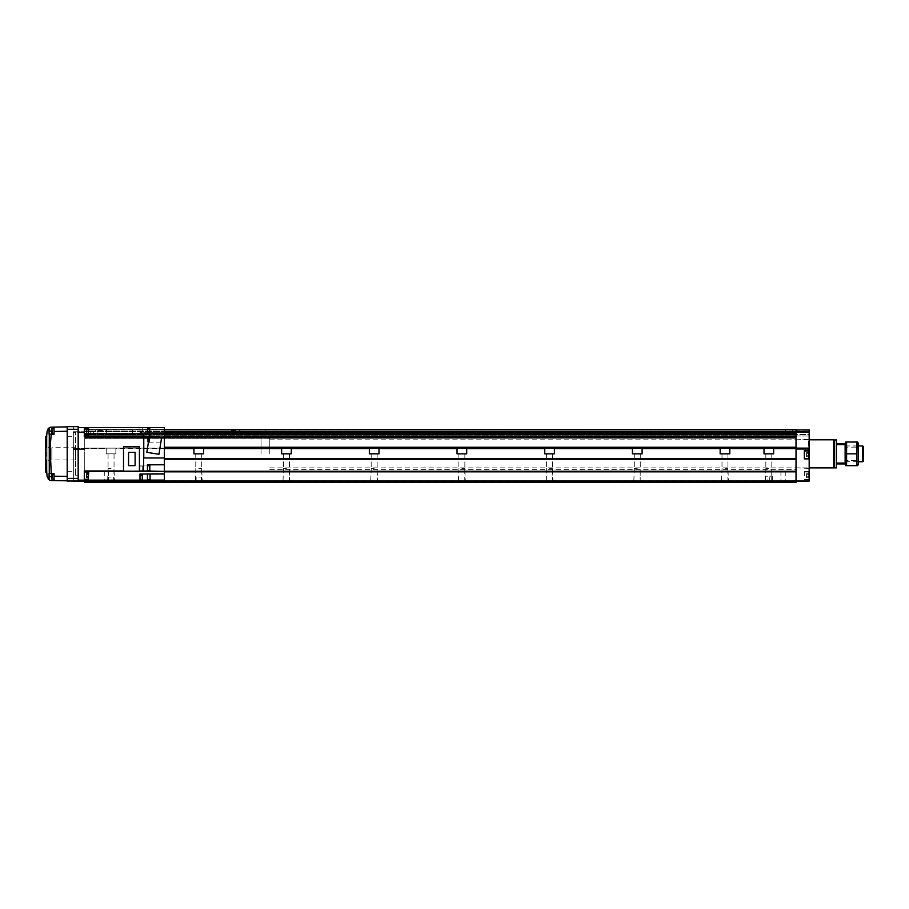 <?xml version="1.0" encoding="UTF-8"?>
<svg xmlns="http://www.w3.org/2000/svg" width="909" height="909" viewBox="0 0 909 909"><rect width="100%" height="100%" fill="white"/><g stroke="black" fill="none" stroke-linecap="round" stroke-linejoin="round"><path stroke-width="0.68" stroke-dasharray="4.54 3.41" d="M198.753 468.317L201.741 468.317L198.753 468.317M193.935 448.58L193.935 453.841L193.935 448.137L193.935 453.841L203.582 453.841L203.582 448.137L203.582 453.841L193.935 453.841L203.582 453.841L203.582 448.137L106.228 448.137L115.875 448.137L115.875 453.841L115.875 448.137L115.875 453.841L106.228 453.841L115.875 453.841L106.228 453.841L106.228 448.137L84.742 448.137L84.742 459.022L84.742 437.831L84.742 448.137L796.023 448.137L84.742 448.137L106.228 448.137L106.228 453.841L106.228 448.58L84.742 448.58L84.742 429.457L84.742 480.157M768.832 468.317L765.844 468.317L768.832 468.317M764.003 448.58L764.003 453.841L764.003 448.137L764.003 453.841L773.65 453.841L773.65 448.137L773.65 453.841L764.003 453.841L773.65 453.841L773.65 448.137L729.802 448.137L729.802 453.841L720.155 453.841L720.155 448.137L729.802 448.137L729.802 453.841L720.155 453.841L729.802 453.841L729.802 448.58M286.46 468.317L283.483 468.317L286.46 468.317M281.631 448.58L281.631 453.841L281.631 448.137L281.631 453.841L291.289 453.841L291.289 448.137L291.289 453.841L281.631 453.841L291.289 453.841L291.289 448.137L203.582 448.58M374.167 468.317L371.179 468.317L374.167 468.317M369.338 448.58L369.338 453.841L369.338 448.137L369.338 453.841L378.985 453.841L378.985 448.137L378.985 453.841L369.338 453.841L378.985 453.841L378.985 448.137L291.289 448.58M461.863 468.317L464.851 468.317L461.863 468.317M457.045 448.58L457.045 453.841L457.045 448.137L457.045 453.841L466.692 453.841L466.692 448.137L466.692 453.841L457.045 453.841L466.692 453.841L466.692 448.137L378.985 448.58M549.57 468.317L552.558 468.317L549.57 468.317M544.752 448.58L544.752 453.841L544.752 448.137L544.752 453.841L554.399 453.841L554.399 448.137L554.399 453.841L544.752 453.841L554.399 453.841L554.399 448.137L466.692 448.58M637.277 468.317L634.289 468.317L637.277 468.317M632.448 448.58L632.448 453.841L632.448 448.137L632.448 453.841L642.095 453.841L642.095 448.137L642.095 453.841L632.448 453.841L642.095 453.841L642.095 448.137L554.399 448.58M724.973 468.317L727.961 468.317L724.973 468.317M111.057 468.317L108.069 468.317L111.057 468.317M164.381 459.022L796.023 459.022L796.023 482.349L796.023 481.543L796.023 482.349L84.742 482.349L84.742 448.58L106.228 448.58L106.228 453.841L115.875 453.841L115.875 448.58L164.381 448.58M91.752 431.48L95.263 431.48L91.752 431.48M91.752 429.73L95.263 429.73L91.752 429.73M91.752 434.638L93.332 434.638L91.752 434.638M789.001 431.48L785.49 431.48L789.001 431.48M789.001 429.73L785.49 429.73L789.001 429.73M789.001 434.638L787.421 434.638L789.001 434.638M111.057 481.747L108.137 481.747L111.057 481.747M111.057 482.349L107.546 482.349L111.057 482.349M198.753 481.747L201.673 481.747L198.753 481.747M198.753 482.349L202.264 482.349L198.753 482.349M768.832 481.747L765.912 481.747L768.832 481.747M768.832 482.349L765.321 482.349L768.832 482.349M286.46 481.747L283.54 481.747L286.46 481.747M286.46 482.349L282.949 482.349L286.46 482.349M374.167 481.747L371.247 481.747L374.167 481.747M374.167 482.349L370.656 482.349L374.167 482.349M461.863 481.747L464.783 481.747L461.863 481.747M461.863 482.349L465.374 482.349L461.863 482.349M549.57 481.747L552.49 481.747L549.57 481.747M549.57 482.349L546.059 482.349L549.57 482.349M637.277 481.747L634.357 481.747L637.277 481.747M637.277 482.349L633.766 482.349L637.277 482.349M724.973 481.747L727.893 481.747L724.973 481.747M724.973 482.349L728.484 482.349L724.973 482.349M111.057 481.463L108.421 481.463L111.057 481.463M111.057 477.089L108.421 477.089L111.057 477.089M198.753 481.463L201.389 481.463L198.753 481.463M198.753 477.089L201.389 477.089L198.753 477.089M106.444 481.463L104.285 481.463L106.444 481.463M106.444 471.385L104.285 471.385L106.444 471.385M783.081 481.463L785.24 481.463L783.081 481.463M783.081 471.385L785.24 471.385L783.081 471.385M796.023 453.841L796.023 438.058L796.023 453.841M261.031 453.841L261.031 438.058L261.031 453.841M769.707 476.202L772.343 476.202L769.707 476.202L769.707 481.463L772.343 481.463L765.321 481.463L769.707 481.463L769.707 476.202M767.957 476.202L765.321 476.202L767.957 476.202L767.957 481.463L767.957 476.202M724.973 453.841L727.961 453.841L724.973 453.841M768.832 453.841L771.809 453.841L768.832 453.841M720.155 448.58L720.155 453.841L720.155 448.137L642.095 448.58M637.277 453.841L640.254 453.841L637.277 453.841M549.57 453.841L552.558 453.841L549.57 453.841M461.863 453.841L464.851 453.841L461.863 453.841M374.167 453.841L377.144 453.841L374.167 453.841M286.46 453.841L289.437 453.841L286.46 453.841M198.753 453.841L201.741 453.841L198.753 453.841M111.057 453.841L114.034 453.841L111.057 453.841M164.381 437.399L84.742 437.399L84.742 438.365L84.742 437.399L796.023 437.399L796.023 481.543L796.023 471.464L84.742 471.464L84.742 459.215L84.742 471.464L164.381 471.464M84.742 438.365L84.742 433.491L84.742 438.365L796.023 438.104L84.742 438.365M796.023 437.115L796.023 431.923L796.023 435.729L796.023 433.491L84.742 433.491L796.023 433.366L796.023 438.24L796.023 437.115L84.742 437.115M84.742 435.729L796.023 435.775L84.742 435.729M164.381 434.332L796.023 434.332L796.023 429.73L164.381 429.73M84.742 481.372L796.023 481.202L84.742 481.372M796.023 433.627L84.742 433.627L796.023 433.627M164.381 429.593L796.023 429.457L796.023 431.923L796.023 429.73L84.742 429.73L796.023 429.73M164.381 471.816L84.742 471.816M164.381 448.137L193.935 448.137M164.381 437.013L84.742 437.013M164.381 434.718L84.742 434.718M796.023 433.366L84.742 433.366L796.023 433.366M164.381 431.48L796.023 431.48M796.023 431.741L84.742 431.741L796.023 431.741M796.023 434.332L84.742 434.332L796.023 434.332M796.023 437.399L84.742 437.399L796.023 437.399M164.381 437.831L796.023 437.831L796.023 448.137L773.65 448.137M764.003 448.137L729.802 448.137M720.155 448.137L642.095 448.137M632.448 448.137L554.399 448.137M544.752 448.137L466.692 448.137M457.045 448.137L378.985 448.137M369.338 448.137L291.289 448.137M281.631 448.137L203.582 448.137M796.023 482.349L84.742 482.349L796.023 482.349M796.023 481.463L84.742 481.463L809.169 481.463L809.169 458.886L804.351 458.886L804.351 450.557L809.169 450.557L809.169 458.886L804.351 458.886L809.169 458.886M73.345 449.455L73.345 480.588L73.345 448.58L73.345 449.455L84.742 449.455L73.345 449.455M73.345 432.616L73.345 448.58L73.345 431.741L73.345 432.616L84.742 432.616L73.345 432.616M84.742 481.463L73.345 481.463L73.345 426.651L78.163 426.651L78.163 481.031L73.345 481.031L73.345 426.651L67.198 426.651L67.198 429.287L73.345 429.287M73.345 448.58L84.742 448.58L73.345 448.58M73.345 431.741L84.742 431.741L73.345 431.741M78.163 480.588L84.742 480.588M804.351 475.771L804.351 471.601L804.351 475.771M808.737 475.771L808.737 472.044L808.737 475.771M809.169 475.771L809.169 471.601L809.169 475.771M804.351 454.716L804.351 458.443L804.351 454.716M804.351 458.443L808.737 458.443L808.737 450.989L808.737 454.716L808.737 450.989L804.351 450.989M808.646 453.841L808.646 439.808L808.646 453.841M809.169 453.841L809.169 468.396L809.169 453.841M806.544 474.759L806.544 477.793L806.544 473.748L806.544 474.759L808.737 474.759L808.737 473.748L808.737 477.793L808.737 474.759L806.544 474.759L806.544 476.782L808.737 476.782L808.737 477.793L808.737 476.782L806.544 476.782L806.544 477.793L808.737 477.793L806.544 477.793L806.544 473.748L808.737 473.748L806.544 473.748L806.544 474.759L808.737 474.759L806.544 474.759M806.544 476.782L808.737 476.782L806.544 476.782M806.544 453.705L806.544 456.75L806.544 452.693L806.544 453.705L808.737 453.705L808.737 452.693L808.737 456.75L808.737 455.727L808.737 456.75L808.737 455.727L806.544 455.727L808.737 455.727L808.737 452.693L808.737 455.727L806.544 455.727L806.544 456.75L808.737 456.75L806.544 456.75L806.544 453.705L808.737 453.705L808.737 455.727L806.544 455.727L806.544 452.693L808.737 452.693L806.544 452.693L806.544 453.705L808.737 453.705L806.544 453.705M809.169 450.557L804.351 450.557L804.351 458.886L804.351 450.557L809.169 450.557L809.169 429.9L796.023 429.9L796.023 433.888L164.381 433.888M796.023 430.332L796.023 434.491L796.023 430.332L809.169 430.332L809.169 434.491L809.169 430.332L796.023 430.332M796.023 434.491L796.023 435.956L796.023 434.491L809.169 434.491L809.169 435.956L809.169 434.491L796.023 434.491M796.023 435.956L809.169 436.036L796.023 435.956M809.169 448.137L796.023 448.137L796.023 429.9L809.169 429.9L796.023 429.9M773.65 448.58L809.169 448.58M796.023 431.65L809.169 431.65M796.023 436.036L809.169 436.036L796.023 436.036M796.023 432.093L809.169 432.093M796.023 449.023L809.169 449.023M796.023 481.031L809.169 481.031M147.451 428.184L147.451 433.014L147.451 428.184M147.451 479.498L147.451 474.668L147.451 479.498L149.735 479.498L149.735 474.668L149.735 479.498M147.451 474.668L149.735 474.668M139.997 480.009L139.997 475.18L139.997 480.009M142.27 427.673L142.27 432.502L142.27 427.673L139.997 427.673L139.997 432.502L139.997 427.673M142.27 432.502L139.997 432.502M149.735 437.138L149.735 441.956L149.735 437.138L147.451 437.138L147.451 441.956L147.451 437.138M149.735 441.956L147.451 441.956M147.451 470.555L147.451 465.726L147.451 470.555M142.27 466.044L142.27 470.862L142.27 466.044L139.997 466.044L139.997 470.862L139.997 466.044M142.27 470.862L139.997 470.862M78.163 431.911L78.163 475.771L78.163 431.911L75.538 431.911L75.538 475.771L75.538 431.911M78.163 475.771L75.538 475.771M75.538 447.705L75.538 459.977L75.538 447.705L51.847 447.705L51.847 459.977L51.847 447.705M75.538 459.977L51.847 459.977M84.298 479.27L84.298 471.816L84.298 479.27L84.298 471.816L84.298 479.27L88.253 479.27L88.253 471.816L84.298 471.816M88.253 428.412L88.253 435.865L88.684 428.843L88.684 435.422L88.684 428.843L84.298 428.412L84.298 435.865L84.298 428.412M88.253 435.865L84.298 435.865M88.684 478.838L88.253 471.816L88.684 478.838M86.491 476.566L86.491 473.521L86.491 477.577L86.491 476.566L88.684 476.566L88.684 477.577L88.684 473.521L88.684 474.532L88.684 473.521L86.491 473.521L86.491 474.532L88.684 474.532L88.684 476.566L86.491 476.566L86.491 474.532L88.684 474.532L88.684 473.521L86.491 473.521L86.491 477.577L88.684 477.577L88.684 476.566L86.491 476.566L88.684 476.566L88.684 477.577L86.491 477.577L86.491 476.566M86.491 433.15L86.491 430.116L86.491 434.161L86.491 433.15L88.684 433.15L88.684 431.127L88.684 434.161L88.684 430.116L88.684 433.15L86.491 433.15L86.491 431.127L88.684 431.127L88.684 430.116L86.491 430.116L86.491 431.127L88.684 431.127L88.684 430.116L86.491 430.116L86.491 434.161L88.684 434.161L88.684 433.15L88.684 434.161L86.491 434.161L86.491 433.15L88.684 433.15L86.491 433.15M86.491 474.532L88.684 474.532L86.491 474.532M86.491 431.127L88.684 431.127L86.491 431.127M88.253 471.816L88.253 479.27M135.1 465.635L128.567 465.635L128.567 452.398L135.1 452.398L135.1 465.635M139.429 470.953L123.51 470.953L139.429 471.203L139.429 446.83L123.51 446.83L123.51 470.953M161.575 437.808L158.961 454.261L146.838 452.341L149.44 435.877L161.575 437.808M150.076 471.385L150.076 465.067L164.381 465.067L150.076 465.067L150.076 471.385L164.381 471.385L164.381 442.876L147.451 442.876L147.451 436.263L164.381 436.263L164.381 433.059L143.77 433.059L143.77 457.966L164.381 457.966M147.451 436.263L147.451 442.876L164.381 442.876L164.381 436.263L143.77 436.263M147.451 433.059L147.451 434.104L164.381 434.104L147.451 434.104L147.451 427.571L150.076 427.571L150.076 433.673L150.076 427.571L164.381 427.571L164.381 433.673L150.076 433.673L164.381 433.673L164.381 436.263L143.508 436.263L143.508 470.964M149.735 465.726L149.735 470.555M142.27 475.18L142.27 480.009M149.735 433.014L149.735 428.184M164.381 474.009L150.076 474.009L150.076 480.111M164.381 471.385L164.381 473.578L147.451 473.578L164.381 473.578L164.381 480.111L147.451 480.111L147.451 473.578L147.451 480.111L147.451 474.009L139.997 474.009L139.997 480.157M164.381 433.059L164.381 436.127L84.298 436.127L84.298 436.729L84.298 427.537L84.298 436.127L84.298 427.537L78.163 427.537L78.163 480.157L78.163 427.537M164.381 464.806L147.451 464.806L147.451 471.419M139.997 470.953L139.997 465.067L139.997 471.385L84.298 470.953L84.298 480.157L84.298 471.555L84.298 480.157L78.163 480.157M147.451 471.385L147.451 465.067L147.451 471.385L139.997 471.385M147.451 465.067L139.997 465.067L147.451 465.067M84.298 427.537L139.997 427.537L139.997 433.673L139.997 427.537L147.451 427.571L147.451 433.673L147.451 427.571M147.451 433.673L139.997 433.673L147.451 433.673M147.451 436.729L143.508 436.729L143.508 465.067L143.508 436.729L84.298 436.729L84.298 436.127M147.451 480.111L84.298 480.157M164.381 436.263L143.77 436.127M164.381 471.555L84.298 471.555M150.076 470.964L147.451 470.964M269.791 453.841L269.791 438.058L269.791 453.841M833.735 467.874L833.735 439.808M834.167 467.874L834.167 439.808M836.36 467.874L836.36 439.808M863.55 460.931L863.55 446.751M862.743 461.738L862.743 445.944M845.131 464.363L845.131 443.319M845.131 443.751L836.36 443.751L836.36 444.637L836.36 443.751M845.131 444.637L836.36 444.637L836.36 463.056L836.36 444.637M845.131 463.056L836.36 463.056L836.36 463.931L836.36 463.056M845.131 463.931L836.36 463.931M858.289 464.363L858.289 443.319M857.573 445.944L856.823 453.841L846.597 453.841L845.847 445.944M856.823 442.001L846.597 442.001M846.324 453.841L846.324 447.137L846.324 453.841M857.096 453.841L857.096 447.137L857.096 453.841M845.847 461.738L846.597 453.841M846.597 465.681L856.823 465.681L856.823 453.841M73.345 453.841L73.345 471.385L73.345 453.841M67.198 453.841L67.198 471.385L67.198 453.841M51.415 431.673L52.552 431.673L51.415 432.309L52.552 432.309L52.552 431.673L51.415 432.309L51.415 429.071L51.415 431.036L51.415 429.775L51.415 430.411L52.552 429.775L52.552 431.673L52.552 430.411L51.415 430.411L52.552 429.775L51.415 430.411L51.415 431.673L51.415 430.411L52.552 430.411L52.552 432.309L52.552 431.673L51.415 432.309L51.415 430.411L52.552 430.411L52.552 431.673L51.415 431.673L51.415 430.411M54.04 431.036L54.04 433.457L54.04 431.036M51.415 477.282L52.552 477.282L51.415 477.907L52.552 477.907L52.552 477.282L51.415 477.907L51.415 474.668L51.415 476.646L51.415 475.384L51.415 476.009L52.552 475.384L52.552 477.282L52.552 476.009L51.415 476.009L52.552 475.384L51.415 476.009L51.415 477.907L51.415 476.009L52.552 476.009L52.552 477.907L51.415 477.282L51.415 476.009L52.552 476.009L52.552 477.282L51.415 477.282L51.415 476.009M54.04 476.646L54.04 474.237L54.04 476.646M48.109 478.941L47.12 476.532L45.711 460.42L46.666 436.32L45.711 460.42L46.745 472.282L45.711 447.262L47.12 431.15L48.109 428.741M67.198 476.43L54.04 476.191L54.04 480.577L51.415 480.531A4.386 4.386 0 0 1 49.234 479.907L49.234 427.775A4.386 4.386 0 0 1 51.415 427.15L54.04 427.105L54.04 431.491L67.198 431.264L67.198 426.878L67.198 480.816L67.198 431.264M51.415 476.646L51.415 478.623L51.415 476.646M51.415 431.036L51.415 433.014L51.415 431.036M49.393 434.195L54.04 434.195L54.04 427.105L54.04 431.491M54.04 480.577L54.04 473.487L54.04 480.577L67.198 480.816M54.04 476.191L54.04 473.487L49.393 473.487M67.198 426.878L54.04 427.105M73.345 481.031L67.198 481.031L67.198 429.287M49.097 460.272L50.097 460.227L51.256 434.195M49.097 447.41L50.097 447.455M46.666 436.32L47.029 472.282L47.029 436.32L47.029 472.282L47.029 436.32L45.45 436.32L45.45 472.282L46.745 472.282M97.899 433.366L97.899 430.468L97.899 433.366L106.671 433.366L106.671 430.468L106.671 433.366M97.899 430.468L106.671 430.468M106.671 431.298L106.671 434.104L106.671 429.718L106.671 431.298L132.544 431.298L132.544 434.104L132.544 429.718L132.544 431.298L106.671 431.298M132.544 429.718L106.671 429.718L132.544 429.718M132.544 434.104L106.671 434.104L132.544 434.104M231.204 433.366L231.204 430.468L231.204 433.366L239.976 433.366L239.976 430.468L239.976 433.366M231.204 430.468L239.976 430.468M239.976 431.298L239.976 434.104L239.976 429.718L239.976 431.298L265.848 431.298L265.848 434.104L265.848 429.718L265.848 431.298L239.976 431.298M265.848 429.718L239.976 429.718L265.848 429.718M265.848 434.104L239.976 434.104L265.848 434.104M45.45 449.66L45.768 461.567L45.768 452.557M45.45 452.557L45.45 460.943L45.768 451.364M45.45 455.273L45.45 461.567L45.768 455.273M45.45 459.852L45.768 449.182M45.768 449.75L45.768 459.852M45.45 451.364L45.768 454.943L45.768 448.467M45.45 449.501L45.768 451.693M45.768 449.66L45.45 451.148L45.45 448.467M45.45 451.693L45.768 450.262M45.768 450.341L45.768 452.489M45.45 450.932L45.45 449.898L45.768 450.705M45.45 450.444L45.45 448.989L45.768 450.444M45.45 453.739L45.45 459.67L45.768 452.83M45.768 450.932L45.45 455.591M45.45 452.489L45.768 456.682M45.45 455.034L45.768 454.557L45.768 455.216M45.45 455.216L45.768 456.386M45.768 453.739L45.45 455.125M45.768 449.501L45.768 450.319M45.768 448.092L45.768 446.308M45.45 448.092L45.45 446.41L45.768 447.376M45.45 449.75L45.768 450.523M45.45 450.523L45.45 449.16M45.45 459.09L45.45 452.83M45.45 457.522L45.768 455.966M45.768 459.09L45.768 457.522M45.45 447.376L45.45 446.308M164.381 471.271L796.023 471.271M164.381 459.215L796.023 459.215M164.381 458.738L796.023 458.738M164.381 458.556L796.023 458.556M164.381 447.262L796.023 447.262M796.023 438.104L269.791 438.058M796.023 438.24L84.742 438.24L796.023 438.229M164.381 432.354L796.023 432.354M796.023 429.991L84.742 429.991L796.023 429.991M796.023 431.57L84.742 431.57L796.023 431.57M796.023 431.923L84.742 431.923L796.023 431.923M796.023 434.411L84.742 434.411L796.023 434.411M796.023 434.627L84.742 434.616M796.023 429.593L84.742 429.593L796.023 429.593M796.023 433.888L84.742 433.888L796.023 433.888M796.023 434.854L84.742 434.832M796.023 436.888L84.742 436.888M796.023 437.831L84.742 437.831L796.023 437.831M796.023 471.748L84.742 471.748M796.023 471.93L84.742 471.93M796.023 480.918L84.742 480.918M796.023 481.111L84.742 481.111M796.023 481.543L84.742 481.543L796.023 481.543M54.04 433.457L51.847 433.457L51.415 429.071M54.04 479.054L51.847 479.054L51.415 474.668M51.256 473.487L50.097 460.227M67.198 478.395L73.345 478.395M49.086 431.127L51.415 431.127M49.086 476.555L51.415 476.555M45.45 438.081L46.518 438.081M46.598 470.532L45.45 470.532M195.776 453.841L195.776 468.317L195.776 453.841M765.844 453.841L765.844 468.317L765.844 453.841M283.483 453.841L283.483 468.317L283.483 453.841M371.179 453.841L371.179 468.317L371.179 453.841M458.886 453.841L458.886 468.317L458.886 453.841M546.593 453.841L546.593 468.317L546.593 453.841M634.289 453.841L634.289 468.317L634.289 453.841M721.996 453.841L721.996 468.317L721.996 453.841M108.069 453.841L108.069 468.317L108.069 453.841M88.253 429.73L88.253 431.48L88.253 429.73M90.184 431.48L90.184 434.638L90.184 431.48M785.49 429.73L785.49 431.48L785.49 429.73M787.421 431.48L787.421 434.638L787.421 431.48M108.137 468.317L107.546 482.349L108.137 468.317M195.844 468.317L195.253 482.349L195.844 468.317M765.912 468.317L765.321 482.349L765.912 468.317M283.54 468.317L282.949 482.349L283.54 468.317M371.247 468.317L370.656 482.349L371.247 468.317M458.954 468.317L458.363 482.349L458.954 468.317M546.661 468.317L546.661 481.747L546.059 482.349L546.661 481.747L546.661 468.317M634.357 468.317L633.766 482.349L634.357 468.317M722.064 468.317L721.473 482.349L722.064 468.317M108.421 477.089L108.421 481.463M196.128 477.089L196.128 481.463M104.285 471.385L104.285 481.463L104.285 471.385M780.922 471.385L780.922 481.463L780.922 471.385M269.791 469.623L796.023 469.623M772.343 476.202L772.343 481.463M765.321 476.202L765.321 481.463M108.603 471.385L108.603 481.463L108.603 471.385M785.24 471.385L785.24 481.463L785.24 471.385M201.389 477.089L201.389 481.463M113.682 477.089L113.682 481.463M201.673 481.747L202.264 482.349L201.673 468.317L201.673 481.747M113.966 481.747L114.557 482.349L113.966 468.317L113.966 481.747M289.38 481.747L289.971 482.349L289.38 468.317L289.38 481.747M377.076 481.747L377.667 482.349L377.076 468.317L377.076 481.747M464.783 481.747L465.374 482.349L464.783 468.317L464.783 481.747M552.49 481.747L553.081 482.349L552.49 468.317L552.49 481.747M640.186 481.747L640.788 482.349L640.186 481.747L640.186 468.317L640.186 481.747M727.893 481.747L728.484 482.349L727.893 468.317L727.893 481.747M771.741 481.747L772.343 482.349L771.741 481.747L771.741 468.317L771.741 481.747M790.58 431.48L790.58 434.638L790.58 431.48M792.512 429.73L792.512 431.48L792.512 429.73M93.332 431.48L93.332 434.638L93.332 431.48M95.263 429.73L95.263 431.48L95.263 429.73M164.381 429.457L84.742 429.457M796.023 481.202L84.742 481.202M114.034 453.841L114.034 468.317L114.034 453.841M201.741 453.841L201.741 468.317L201.741 453.841M289.437 453.841L289.437 468.317L289.437 453.841M377.144 453.841L377.144 468.317L377.144 453.841M464.851 453.841L464.851 468.317L464.851 453.841M552.558 453.841L552.558 468.317L552.558 453.841M640.254 453.841L640.254 468.317L640.254 453.841M727.961 453.841L727.961 468.317L727.961 453.841M771.809 453.841L771.809 468.317L771.809 453.841M804.351 472.044L808.737 472.044L804.351 472.044M804.351 479.929L809.169 479.929L804.351 479.929M796.023 467.874L809.169 468.396M796.023 439.808L809.169 439.286M804.351 471.601L809.169 471.601L804.351 471.601M804.351 479.498L808.737 479.498L804.351 479.498M269.791 439.808L809.169 439.808M845.131 445.944L858.289 445.944L857.096 447.137L846.324 447.137L845.131 445.944M845.131 461.738L858.289 461.738L857.096 460.545L846.324 460.545L845.131 461.738M269.791 467.874L809.169 467.874M67.198 471.385L73.345 471.385M51.847 428.628L54.04 428.628M51.847 474.237L54.04 474.237M67.198 436.297L73.345 436.297"/><path stroke-width="1.36" d="M193.935 448.137L193.935 453.841L203.582 453.841L203.582 448.137L164.381 448.137M764.003 448.137L764.003 453.841L773.65 453.841L773.65 448.137L203.582 448.137M281.631 448.137L281.631 453.841L291.289 453.841L291.289 448.137M369.338 448.137L369.338 453.841L378.985 453.841L378.985 448.137M457.045 448.137L457.045 453.841L466.692 453.841L466.692 448.137M544.752 448.137L544.752 453.841L554.399 453.841L554.399 448.137M632.448 448.137L632.448 453.841L642.095 453.841L642.095 448.137M720.155 448.137L720.155 453.841L729.802 453.841L729.802 448.137M84.742 480.157L84.742 482.349L796.023 482.349L796.023 481.031L84.742 481.031M164.381 437.399L796.023 437.399L796.023 481.031L809.169 481.031L796.023 481.463M164.381 434.332L796.023 434.332L796.023 429.457L164.381 429.593M164.381 471.464L796.023 471.464L796.023 459.022L164.381 459.022M796.023 471.816L164.381 471.816M796.023 432.093L809.169 432.093L809.169 448.137L773.65 448.137M796.023 437.013L164.381 437.013M796.023 434.718L164.381 434.718M796.023 431.48L164.381 431.48M796.023 429.73L164.381 429.73M73.345 481.031L84.742 481.463M78.163 480.588L84.742 480.588M809.169 454.716L809.169 450.557L804.351 450.557L804.351 458.886L809.169 458.886L809.169 454.716M804.351 450.989L808.737 450.989L808.737 458.443L804.351 458.443M164.381 433.888L796.023 433.888L796.023 437.831L164.381 437.831M773.65 448.58L809.169 448.58L809.169 450.557M796.023 449.023L809.169 449.023M796.023 431.65L809.169 432.093M796.023 429.9L809.169 429.9L809.169 431.65M809.169 458.886L809.169 481.031M147.451 433.014L149.735 433.014L149.735 428.184L147.451 428.184M139.997 480.009L142.27 480.009L142.27 475.18L139.997 475.18M147.451 470.555L149.735 470.555L149.735 465.726L147.451 465.726M88.253 471.816L88.253 479.27L88.684 472.26L84.298 471.816M88.253 479.27L84.298 479.27M88.253 428.412L88.253 435.865L88.684 428.843L84.298 428.412M88.253 435.865L84.298 435.865M135.1 465.635L135.1 452.398L128.567 452.398L128.567 465.635L135.1 465.635M123.51 471.203L139.429 471.203L139.429 446.83L123.51 446.83L123.51 471.203M161.575 437.808L149.44 435.877L146.838 452.341L158.961 454.261L161.575 437.808M143.77 457.966L164.381 457.966L164.381 433.059L143.77 433.059L143.77 457.966M143.77 436.263L143.508 470.953L164.381 471.419L164.381 464.806L147.451 464.806L147.451 470.964M164.381 474.009L150.076 474.009L150.076 480.111L164.381 480.111L164.381 471.555L84.298 471.555M164.381 433.059L164.381 427.571L147.451 427.571L147.451 433.059M139.997 474.009L139.997 480.157L147.451 480.111L147.451 474.009L139.997 474.009M123.51 470.953L84.298 470.953L84.298 480.157L78.163 480.157M147.451 427.571L84.298 427.537L84.298 436.729L143.508 436.729M84.298 427.537L78.163 427.537M139.997 480.157L84.298 480.157M143.508 470.953L139.429 470.953M143.77 436.127L84.298 436.127M150.076 480.111L147.451 480.111M164.381 457.966L164.381 464.806M809.169 439.808L833.735 439.808L833.735 467.874L809.169 467.874M834.167 439.808L834.167 467.874L836.36 467.874L836.36 439.808L833.735 440.251M863.55 446.751L863.55 460.931L862.743 461.738L862.743 445.944L863.55 446.751M845.745 442.001L845.131 443.319L845.131 463.931L836.36 463.931M845.131 443.751L836.36 443.751M845.131 463.056L836.36 463.056M845.131 444.637L836.36 444.637M857.676 442.001L858.289 443.319L858.289 464.363L857.676 465.681M845.847 445.944L846.597 442.001L846.597 465.681L856.823 465.681L856.823 442.001L857.573 445.944M845.131 463.931L845.745 465.681M846.597 465.681L845.847 461.738M856.823 442.001L846.597 442.001M856.823 453.841L846.597 453.841M51.415 430.411L51.415 431.673M51.415 476.009L51.415 477.282M49.12 427.844L49.075 434.195L54.04 434.195L54.04 427.105L51.415 427.15A4.386 4.386 0 0 0 49.12 427.844L47.12 431.15L45.711 447.262L45.711 460.42L47.12 476.532L49.12 479.838A4.386 4.386 0 0 0 51.415 480.531L54.04 480.577L54.04 473.487L49.075 473.487L49.12 479.838M49.268 434.195L49.268 473.487M48.109 428.741L49.234 427.775M49.234 479.907L48.109 478.941M54.04 427.105L67.198 426.878M67.198 480.816L54.04 480.577M67.198 478.395L67.198 426.651L78.163 426.651L78.163 481.031L67.198 481.031L67.198 478.395L78.163 478.395M48.961 447.41L50.097 447.455L51.256 473.487M48.961 460.284L50.097 460.227M46.745 472.282L45.45 472.282L45.45 436.32L46.666 436.32M796.023 471.271L164.381 471.271M796.023 459.215L164.381 459.215M796.023 458.738L164.381 458.738M796.023 458.556L164.381 458.556M193.935 448.58L164.381 448.58M764.003 448.58L729.802 448.58M720.155 448.58L642.095 448.58M632.448 448.58L554.399 448.58M544.752 448.58L466.692 448.58M457.045 448.58L378.985 448.58M369.338 448.58L291.289 448.58M281.631 448.58L203.582 448.58M796.023 447.262L164.381 447.262M796.023 432.354L164.381 432.354M51.415 429.071L51.847 433.457L54.04 433.457M51.415 474.668L51.847 479.054L54.04 479.054M67.198 431.264L54.04 431.491M54.04 476.191L67.198 476.43M51.256 434.195L50.097 447.455M67.198 429.287L78.163 429.287M48.961 476.555L51.415 476.555M48.961 431.127L51.415 431.127M46.518 438.081L45.45 438.081M45.45 470.532L46.598 470.532M796.023 429.457L164.381 429.457M858.289 445.944L862.743 445.944M858.289 461.738L862.743 461.738M51.847 428.628L54.04 428.628M51.847 474.237L54.04 474.237"/></g></svg>
